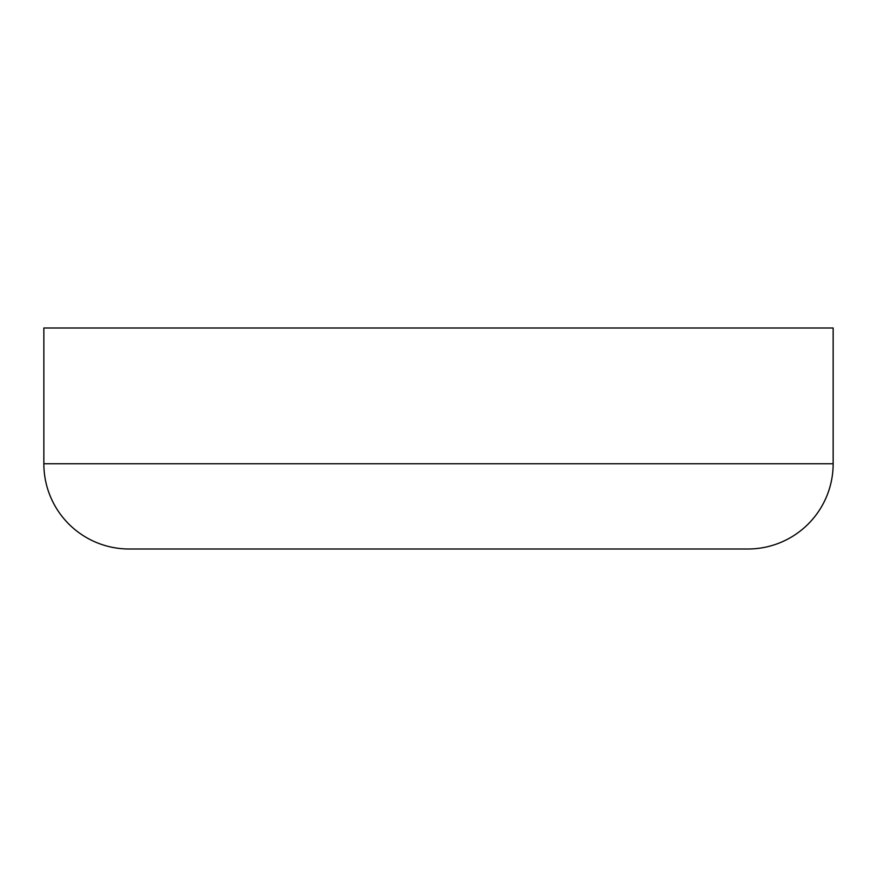 <?xml version="1.0" encoding="UTF-8"?>
<svg xmlns="http://www.w3.org/2000/svg" width="877" height="877" viewBox="0 0 877 877"><rect width="100%" height="100%" fill="white"/><g stroke="black" fill="none" stroke-linecap="round" stroke-linejoin="round"><path stroke-width="1.32" d="M129.094 549.002L747.906 549.002A85.244 85.244 0 0 0 833.15 463.758L43.85 463.758A85.244 85.244 0 0 0 129.094 549.002L747.906 549.002A85.244 85.244 0 0 0 833.15 463.758L833.15 327.998L43.85 327.998L43.85 463.758L833.15 463.758L833.15 327.998L43.85 327.998L43.85 463.758A85.244 85.244 0 0 0 129.094 549.002"/></g></svg>
